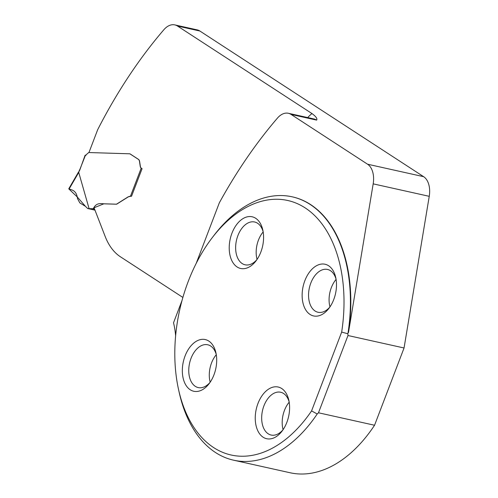<?xml version="1.0" encoding="UTF-8"?>
<svg xmlns="http://www.w3.org/2000/svg" width="498" height="498" viewBox="0 0 498 498"><rect width="100%" height="100%" fill="white"/><g stroke="black" fill="none" stroke-linecap="round" stroke-linejoin="round"><path stroke-width="0.75" d="M177.531 26.052L199.854 31.013A20.237 12.68 -77.5 0 0 197.14 29.868L174.817 24.9A20.237 12.68 -77.5 0 1 177.531 26.052L311.997 113.581C316 116.52 317.543 118.698 316.628 120.111A20.237 12.68 -77.5 0 0 313.914 118.96L288.386 113.283A20.237 12.68 102.5 0 0 277.423 118.126A419.602 262.925 102.5 0 0 219.325 202.829L196.187 263.423M182.013 300.543L173.522 322.791A68.811 43.114 102.5 0 1 175.626 335.801M292.363 196.859A134.921 84.542 102.5 0 1 292.556 196.903A134.921 84.542 102.5 0 1 348.482 332.552L373.183 183.855A20.237 12.68 102.5 0 0 367.574 164.216L291.093 114.434L316.628 120.111M288.386 113.283A20.237 12.68 102.5 0 1 291.093 114.434M199.854 31.013L423.642 176.684A20.237 12.68 -77.5 0 1 429.245 196.324L404.052 347.99L374.552 425.248A134.883 84.517 102.5 0 1 290.041 472.745L233.568 460.183A134.883 84.517 102.5 0 1 216.238 452.987L214.769 452.028A134.883 84.517 102.5 0 1 179.106 392.05L178.471 389.156A130.364 81.691 102.5 0 1 212.129 237.82A130.364 81.691 102.5 0 1 307.683 209.633A130.364 81.691 102.5 0 1 341.672 332.085L347.859 333.76L348.096 332.465L348.482 332.552M88.955 152.544L97.67 129.71A419.602 262.925 -77.5 0 1 163.854 29.743A20.237 12.68 -77.5 0 1 174.817 24.9M182.884 297.443L120.429 256.787A67.46 42.268 -77.5 0 1 105.184 236.494L94.054 207.766L103.845 203.819L116.333 204.205A2.023 1.27 -77.5 0 0 116.906 204.037L128.391 196.816L131.086 196.175A8.093 5.073 102.5 0 1 131.26 196.206A8.093 5.073 102.5 0 1 131.528 196.28L142.073 168.673L141.332 168.193A3.374 2.117 -77.5 0 1 140.38 166.438L139.621 161.464A4.046 2.534 -77.5 0 0 138.475 159.36L130.109 153.913A1.351 0.847 -77.5 0 0 129.928 153.838L129.804 153.814A1.351 0.847 -77.5 0 0 129.704 153.801L88.719 152.537L85.357 155.469L78.715 172.364L89.086 208.637L92.659 208.743A1.687 1.058 -77.5 0 0 93.487 208.282C96.351 202.842 100.191 203.489 103.715 203.794L116.208 204.18A2.023 1.27 -77.5 0 0 116.775 204.006L128.26 196.785L130.52 196.106L141.195 168.156A3.374 2.117 102.5 0 1 140.249 166.407L139.49 161.439A4.046 2.534 -77.5 0 0 138.344 159.329L129.984 153.888A1.351 0.847 -77.5 0 0 129.804 153.814M212.129 237.82L213.941 235.454A134.921 84.542 102.5 0 1 292.17 196.816A134.921 84.542 102.5 0 1 348.096 332.465M178.471 389.156A130.364 81.691 102.5 0 0 311.574 410.912L317.214 413.981A134.883 84.517 102.5 0 1 233.568 460.183M260.852 252.038A26.475 16.59 -77.5 0 0 262.838 230.151A26.475 16.59 -77.5 0 0 248.763 216.586A26.475 16.59 -77.5 0 0 231.944 233.22A26.475 16.59 -77.5 0 0 234.377 264.569A26.475 16.59 -77.5 0 0 256.003 260.89A26.475 16.59 -77.5 0 0 260.852 252.038M213.966 374.82A26.475 16.59 102.5 0 1 209.116 383.672A26.475 16.59 102.5 0 1 187.491 387.351A26.475 16.59 102.5 0 1 185.057 356.002A26.475 16.59 102.5 0 1 201.877 339.368A26.475 16.59 102.5 0 1 215.951 352.939A26.475 16.59 102.5 0 1 213.966 374.82M333.766 299.497A26.475 16.59 102.5 0 1 328.917 308.349A26.475 16.59 102.5 0 1 307.291 312.028A26.475 16.59 102.5 0 1 304.857 280.679A26.475 16.59 102.5 0 1 321.677 264.046A26.475 16.59 102.5 0 1 335.752 277.616A26.475 16.59 102.5 0 1 333.766 299.497M286.879 422.279A26.475 16.59 -77.5 0 0 288.865 400.398A26.475 16.59 -77.5 0 0 274.79 386.828A26.475 16.59 -77.5 0 0 257.97 403.461A26.475 16.59 -77.5 0 0 260.404 434.81A26.475 16.59 -77.5 0 0 282.03 431.137A26.475 16.59 -77.5 0 0 286.879 422.279M311.574 410.912L341.672 332.085M329.969 306.886A21.924 13.739 102.5 0 1 331.338 287.632A21.924 13.739 102.5 0 1 336.088 279.39M329.844 307.073A21.924 13.739 102.5 0 1 318.017 312.258A21.924 13.739 102.5 0 1 310.808 283.069A21.924 13.739 102.5 0 1 327.541 269.455A21.924 13.739 102.5 0 1 336.05 279.173M283.082 429.668A21.924 13.739 102.5 0 1 284.451 410.414A21.924 13.739 102.5 0 1 289.201 402.172M282.957 429.855A21.924 13.739 102.5 0 1 271.13 435.04A21.924 13.739 102.5 0 1 263.921 405.851A21.924 13.739 102.5 0 1 280.654 392.243A21.924 13.739 102.5 0 1 289.164 401.954M210.168 382.209A21.924 13.739 102.5 0 1 211.538 362.955A21.924 13.739 102.5 0 1 216.281 354.713M210.044 382.389A21.924 13.739 102.5 0 1 198.216 387.581A21.924 13.739 102.5 0 1 191.008 358.392A21.924 13.739 102.5 0 1 207.734 344.778A21.924 13.739 102.5 0 1 216.25 354.489M257.055 259.421A21.924 13.739 102.5 0 1 258.425 240.173A21.924 13.739 102.5 0 1 263.168 231.931M256.931 259.607A21.924 13.739 102.5 0 1 245.103 264.799A21.924 13.739 102.5 0 1 237.895 235.604A21.924 13.739 102.5 0 1 254.621 221.996A21.924 13.739 102.5 0 1 263.137 231.707M317.214 413.981L318.483 412.78L347.984 335.521L404.052 347.99M318.483 412.78L374.552 425.248M347.984 335.521L347.859 333.76M141.208 168.162L141.681 168.417M131.08 196.175L130.52 196.106M86.011 155.332L85.637 155.252M85.114 155.233L79.674 170.347M89.086 208.637L87.704 208.538L85.444 206.334L79.836 202.898L77.476 198.553C77.016 194.052 75.192 191.195 72.005 189.968L68.755 188.842L78.528 172.003M79.468 170.023L78.715 172.364M85.444 206.334L77.265 196.965L68.755 188.842M311.997 113.581A31.032 19.447 -77.5 0 0 307.739 117.584M367.574 164.216L423.642 176.684M429.245 196.324L373.183 183.855M78.746 172.414L69.116 188.997M94.327 208.469L93.487 208.282M94.601 209.179L92.659 208.743M94.969 210.119L88.059 208.581M292.556 196.903L292.17 196.816M94.981 210.156L87.716 208.538"/></g></svg>
